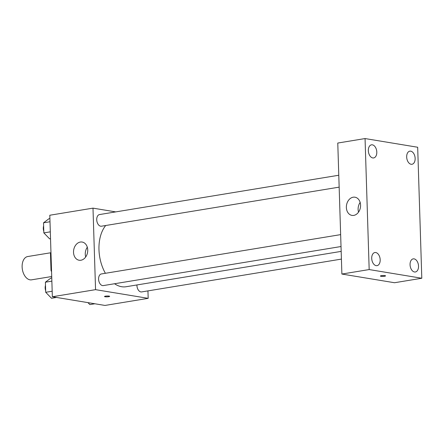 <?xml version="1.0" encoding="UTF-8"?>
<svg xmlns="http://www.w3.org/2000/svg" width="444" height="444" viewBox="0 0 444 444"><rect width="100%" height="100%" fill="white"/><g stroke="black" fill="none" stroke-linecap="round" stroke-linejoin="round"><path stroke-width="0.67" d="M50.755 252.753L27.722 256.538A11.805 7.376 80.7 0 0 22.2 268.165A11.805 7.376 80.7 0 0 30.003 279.831A11.805 7.376 80.7 0 0 31.552 279.837L51.72 276.523M51.526 270.39L51.01 270.474L50.472 253.391A15.856 9.907 80.7 0 1 50.96 252.347M51.01 270.474A15.856 9.907 80.7 0 0 51.565 271.689M50.988 253.308L50.472 253.391M147.946 290.887L148.179 298.34L104.984 305.439L52.353 296.753L49.795 215.24L92.99 208.142L115.729 211.893M114.563 283.744A33.944 21.212 80.7 0 0 121.639 286.719A33.944 21.212 80.7 0 0 126.09 286.735L341.175 251.387M105.716 225.502A33.944 21.212 80.7 0 0 105.395 273.288M148.179 298.34L95.554 289.654L92.99 208.142M338.783 175.241L99.523 214.557A5.905 3.691 80.7 0 0 96.764 220.368A5.905 3.691 80.7 0 0 100.666 226.207A5.905 3.691 80.7 0 0 101.437 226.207L339.155 187.14M136.93 284.954A5.905 3.691 80.7 0 0 140.876 291.924A5.905 3.691 80.7 0 0 141.647 291.924L341.419 259.096M341.025 246.531L103.308 285.592A5.905 3.691 -99.3 0 1 98.707 280.369A5.905 3.691 -99.3 0 1 101.393 273.948L340.648 234.626M95.554 289.654L52.353 296.753M80.919 260.234A9.224 7.043 99.4 0 1 79.126 260.24A9.224 7.043 99.4 0 1 73.682 249.989A9.224 7.043 99.4 0 1 82.134 242.041A9.224 7.043 99.4 0 1 87.718 251.126A9.224 7.043 99.4 0 1 80.919 260.234M109.08 296.098A2.581 0.416 -1.8 0 1 109.668 296.342A2.581 0.416 -1.8 0 1 107.104 296.842A2.581 0.416 -1.8 0 1 104.507 296.509A2.581 0.416 -1.8 0 1 106.21 296.059A2.581 0.416 -1.8 0 1 109.08 296.098M85.698 256.976A9.224 7.043 99.4 0 1 87.307 247.241M394.516 282.734L341.886 274.048L337.773 143.046L365.057 138.561L417.682 147.247L421.8 278.249L394.516 282.734M421.8 278.249L369.175 269.564L341.886 274.048M384.97 275.635A2.581 0.416 -1.8 0 1 385.564 275.879A2.581 0.416 -1.8 0 1 382.994 276.379A2.581 0.416 -1.8 0 1 380.397 276.04A2.581 0.416 -1.8 0 1 382.101 275.596A2.581 0.416 -1.8 0 1 384.97 275.635M369.175 269.564L365.057 138.561M360.578 205.134A9.224 7.043 99.4 0 1 351.97 215.401A9.224 7.043 99.4 0 1 346.52 205.156A9.224 7.043 99.4 0 1 354.972 197.203A9.224 7.043 99.4 0 1 360.578 205.134M368.331 150.683A6.649 4.151 80.7 0 0 372.771 157.942A6.649 4.151 80.7 0 0 373.643 157.942A6.649 4.151 80.7 0 0 376.662 150.71A6.649 4.151 80.7 0 0 371.484 144.827A6.649 4.151 80.7 0 0 368.331 150.683M371.717 258.397A6.649 4.151 80.7 0 0 376.157 265.651A6.649 4.151 80.7 0 0 377.028 265.656A6.649 4.151 80.7 0 0 380.047 258.425A6.649 4.151 80.7 0 0 374.869 252.536A6.649 4.151 80.7 0 0 371.717 258.397M410.056 264.729A6.649 4.151 80.7 0 0 414.496 271.983A6.649 4.151 80.7 0 0 415.368 271.983A6.649 4.151 80.7 0 0 418.392 264.752A6.649 4.151 80.7 0 0 413.214 258.869A6.649 4.151 80.7 0 0 410.056 264.729M406.676 157.015A6.649 4.151 80.7 0 0 411.111 164.269A6.649 4.151 80.7 0 0 411.982 164.274A6.649 4.151 80.7 0 0 415.007 157.037A6.649 4.151 80.7 0 0 409.829 151.154A6.649 4.151 80.7 0 0 406.676 157.015M358.541 212.143A9.224 7.043 99.4 0 1 360.145 202.403M56.51 297.441L51.51 298.263L45.71 292.291L45.393 282.201L50.871 278.094L51.765 277.944M52.181 291.225L45.71 292.291M51.865 281.141L45.393 282.201M45.493 285.331A5.905 3.691 80.7 0 0 45.66 290.665M50.533 238.728L49.639 238.872L43.845 232.9L43.529 222.816L49.007 218.703L49.895 218.559M50.311 231.835L43.845 232.9M49.994 221.75L43.529 222.816M43.623 225.946A5.905 3.691 80.7 0 0 43.795 231.28M94.855 303.768L89.849 304.59L87.945 302.63"/></g></svg>
